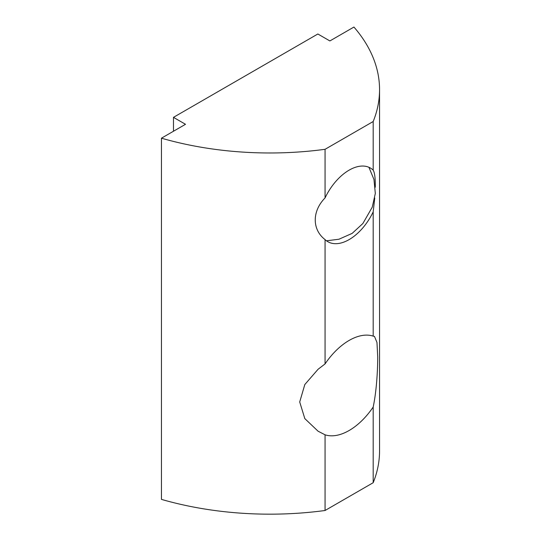 <?xml version="1.0" encoding="UTF-8"?>
<svg xmlns="http://www.w3.org/2000/svg" width="541" height="541" viewBox="0 0 541 541"><rect width="100%" height="100%" fill="white"/><g stroke="black" fill="none" stroke-linecap="round" stroke-linejoin="round"><path stroke-width="0.81" d="M374.764 197.999L373.189 211.815A42.536 24.561 -60 0 1 327.86 241.705A42.536 24.561 -60 0 1 325.067 239.602C311.981 229.614 311.981 211.159 325.067 197.925A42.536 24.561 -60 0 1 370.396 168.035A42.536 24.561 -60 0 1 373.189 170.138C374.609 172.538 375.305 177.57 375.292 185.245L375.278 187.213M373.189 336.13L374.467 336.401L376.969 342.453L377.713 356.932C377.733 370.97 376.448 391.664 373.189 407.021A55.162 31.845 -60 0 1 325.067 434.808L318.081 431.211L304.813 418.606L299.707 401.97L304.813 384.543L318.081 369.266L325.067 363.91A55.162 31.845 -60 0 1 373.189 336.13L373.189 211.815M173.478 131.24L173.478 117.35L185.509 124.295L161.448 138.185L161.448 499.384A242.368 139.93 0 0 0 325.067 510.494L373.189 482.714L373.189 407.021M373.189 482.714A242.368 139.93 0 0 0 379.552 450.856L379.552 89.657A242.368 139.93 0 0 0 353.942 27.05L329.882 40.94L317.851 33.995L173.478 117.35M373.189 170.138L373.189 121.515A242.368 139.93 0 0 0 379.552 89.657M325.067 363.91L325.067 239.602M325.067 197.925L325.067 149.302L373.189 121.515M161.448 138.185A242.368 139.93 0 0 0 325.067 149.302M325.067 510.494L325.067 434.808M368.928 167.291L373.966 179.504L375.319 193.407L372.255 207.169L362.869 223.521L352.15 233.381L338.957 239.23L326.487 240.799"/></g></svg>
